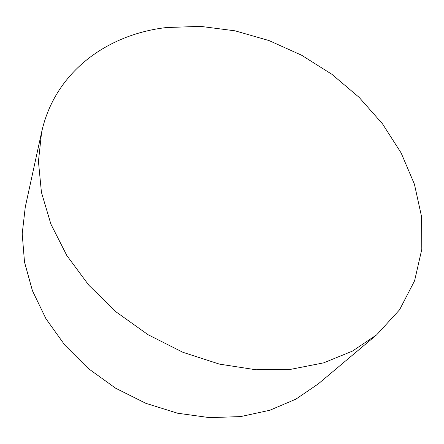 <?xml version="1.0" encoding="UTF-8"?>
<svg xmlns="http://www.w3.org/2000/svg" width="444" height="444" viewBox="0 0 444 444"><rect width="100%" height="100%" fill="white"/><g stroke="black" fill="none" stroke-linecap="round" stroke-linejoin="round"><path stroke-width="0.67" d="M376.701 334.787L318.204 383.943L295.848 399.178L269.78 410.267L240.731 416.577L209.629 417.643L177.589 413.22L145.854 403.324L115.684 388.239L88.3 368.548L64.774 345.055L45.96 318.753L32.434 290.726L24.509 262.071L22.2 233.838L25.286 206.96L41.597 132.312C54.845 71.789 107.404 34.349 166.278 27.556L200.427 26.357L235.009 30.814L269.031 40.571L301.598 55.217L331.89 74.303L359.096 97.336L382.445 123.771L401.154 152.986L414.441 184.254L421.556 216.694L421.8 249.278L414.591 280.78L399.572 309.795L376.701 334.787L352.403 351.126L323.615 362.859L291.109 369.258L255.938 369.769L219.386 364.108L182.906 352.297L148.035 334.698L116.234 312.01L88.811 285.214L66.8 255.489L50.894 224.115L41.436 192.363L38.434 161.422L41.597 132.312"/></g></svg>
